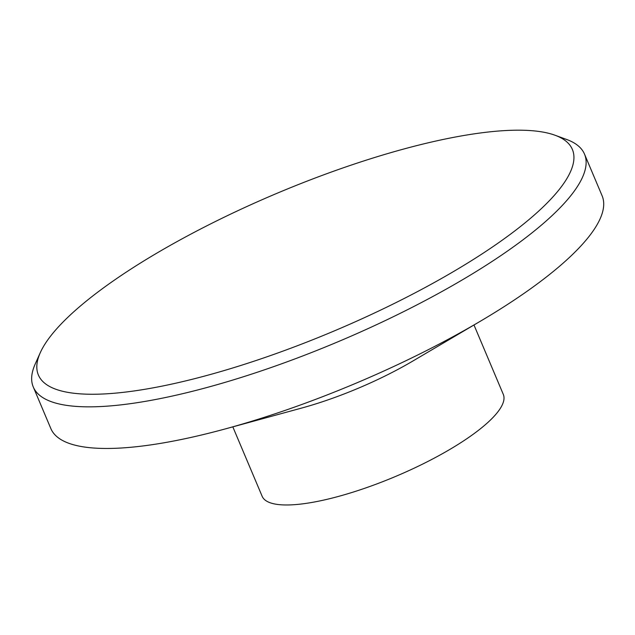<?xml version="1.0" encoding="UTF-8"?>
<svg xmlns="http://www.w3.org/2000/svg" width="635" height="635" viewBox="0 0 635 635"><rect width="100%" height="100%" fill="white"/><g stroke="black" fill="none" stroke-linecap="round" stroke-linejoin="round"><path stroke-width="0.95" d="M473.988 324.985L503.309 394.406A130.897 33.655 157.1 0 1 485.807 424.291A130.897 33.655 157.1 0 1 355.854 491.244A130.897 33.655 157.1 0 1 262.144 496.276L232.823 426.863M555.038 135.239L566.611 139.462A299.196 76.93 157.1 0 1 584.51 154.122L602.091 195.739A299.196 76.93 157.1 0 1 562.094 264.057A299.196 76.93 157.1 0 1 480.33 321.247A299.196 76.93 157.1 0 1 225.719 428.8A299.196 76.93 157.1 0 1 50.856 428.593L33.274 386.977A299.196 76.93 157.1 0 1 35.242 363.918L40.283 352.679A289.846 74.533 157.1 0 1 77.121 308.832A289.846 74.533 157.1 0 1 329.184 172.823A289.846 74.533 157.1 0 1 555.038 135.239A289.846 74.533 157.1 0 1 533.63 215.614A289.846 74.533 157.1 0 1 211.249 374.253A289.846 74.533 157.1 0 1 40.283 352.679M584.51 154.122A299.196 76.93 157.1 0 1 544.512 222.44A299.196 76.93 157.1 0 1 247.467 375.46A299.196 76.93 157.1 0 1 33.274 386.977M480.33 321.247L412.774 361.085A130.897 33.655 157.1 0 1 301.379 408.138L225.719 428.8"/></g></svg>
